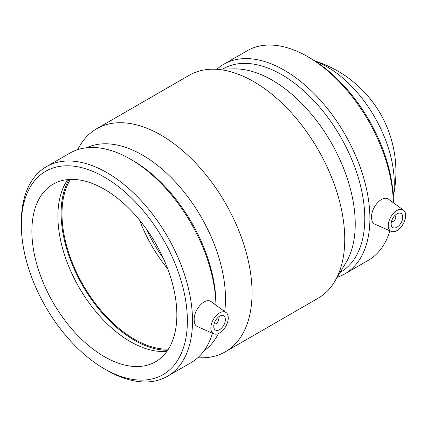 <?xml version="1.0" encoding="UTF-8"?>
<svg xmlns="http://www.w3.org/2000/svg" width="427" height="427" viewBox="0 0 427 427"><rect width="100%" height="100%" fill="white"/><g stroke="black" fill="none" stroke-linecap="round" stroke-linejoin="round"><path stroke-width="0.64" d="M217.407 317.992A3.283 1.895 -60 0 1 217.722 318.115A3.283 1.895 -60 0 1 218.4 319.615A3.283 1.895 -60 0 1 216.969 322.919A3.283 1.895 -60 0 1 214.439 323.794A3.283 1.895 -60 0 1 214.178 323.581M225.36 319.615A8.198 4.734 -60 0 1 221.778 327.867A8.198 4.734 -60 0 1 215.459 330.066A8.198 4.734 -60 0 1 215.459 320.597A8.198 4.734 -60 0 1 223.663 315.863A8.198 4.734 -60 0 1 225.36 319.615M394.799 215.576A3.283 1.895 -60 0 1 395.114 215.699A3.283 1.895 -60 0 1 395.114 219.483A3.283 1.895 -60 0 1 391.831 221.378A3.283 1.895 -60 0 1 391.57 221.17M391.153 223.897A8.198 4.734 -60 0 1 394.735 215.64A8.198 4.734 -60 0 1 401.054 213.447A8.198 4.734 -60 0 1 401.054 222.915A8.198 4.734 -60 0 1 392.851 227.65A8.198 4.734 -60 0 1 391.153 223.897M405.65 215.523A12.303 7.104 -60 0 1 396.95 230.591A12.303 7.104 -60 0 1 391.191 231.402A12.303 7.104 -60 0 1 390.801 216.996A12.303 7.104 -60 0 1 403.472 210.132A12.303 7.104 -60 0 1 405.65 215.523M219.558 333.007A12.303 7.104 120 0 0 227.49 322.513A12.303 7.104 120 0 0 226.08 312.548A12.303 7.104 120 0 0 216.484 315.345A12.303 7.104 120 0 0 210.863 327.984A12.303 7.104 120 0 0 213.804 333.818A12.303 7.104 120 0 0 219.558 333.007M213.804 333.818L197.242 326.484C195.262 325.529 194.248 323.335 194.2 319.914C193.532 309.799 205.248 296.493 211.52 301.921L226.08 312.548M391.191 231.402L374.634 224.074C372.648 223.113 371.639 220.919 371.591 217.498C370.919 207.383 382.64 194.077 388.912 199.51L403.472 210.132M307.776 56.7A121.028 69.879 -120 0 1 393.336 202.734L393.358 201.966A117.398 67.781 -120 0 0 310.344 58.184L307.776 56.7A121.028 69.879 -120 0 0 247.26 50.706L223.807 64.247A121.028 69.879 -120 0 0 217.049 69.137M337.223 277.288A121.028 69.879 -120 0 0 344.835 273.878L368.293 260.337A121.028 69.879 -120 0 0 389.878 230.82M344.835 273.878A121.028 69.879 -120 0 0 369.905 218.475A121.028 69.879 -120 0 0 317.074 96.673A121.028 69.879 -120 0 0 223.807 64.247M340.143 272.394L340.452 272.218A117.398 67.781 -120 0 0 364.77 218.475A117.398 67.781 -120 0 0 313.525 100.329A117.398 67.781 -120 0 0 223.054 68.875L222.745 69.057M197.658 357.863L202.553 357.789A128.757 74.335 -120 0 0 225.387 351.763L318.078 298.249A128.757 74.335 -120 0 0 334.709 281.489L346.089 262.44A117.398 67.781 -120 0 0 355.237 223.972A117.398 67.781 -120 0 0 234.343 68.88L212.155 69.211A128.757 74.335 -120 0 0 189.321 75.237L96.63 128.751A128.757 74.335 -120 0 0 79.998 145.511L77.484 149.712M334.709 281.489A128.757 74.335 -120 0 0 344.744 239.307A128.757 74.335 -120 0 0 212.155 69.211M225.387 351.763A128.757 74.335 -120 0 0 252.053 292.821A128.757 74.335 -120 0 0 195.849 163.247A128.757 74.335 -120 0 0 96.63 128.751M224.714 311.555A117.398 67.781 -120 0 0 225.499 298.879A117.398 67.781 -120 0 0 176.132 182.756A117.398 67.781 -120 0 0 86.75 147.731M204.01 350.829A117.398 67.781 -120 0 0 218.384 333.594M215.966 305.166L215.966 304.382A117.398 67.781 -120 0 0 132.952 160.6L130.384 159.116A121.028 69.879 -120 0 0 69.873 153.122L46.415 166.663A121.028 69.879 -120 0 0 21.35 222.067L21.35 225.034A117.398 67.781 -120 0 0 104.364 368.816A117.398 67.781 -120 0 0 187.378 320.89A117.398 67.781 -120 0 0 104.364 177.104A117.398 67.781 -120 0 0 21.35 225.034M215.945 305.15A121.028 69.879 -120 0 0 130.384 159.116M104.364 368.816L106.931 370.3A121.028 69.879 -120 0 0 167.448 376.294L190.901 362.753A121.028 69.879 -120 0 0 212.486 333.236M167.448 376.294A121.028 69.879 -120 0 0 192.513 320.89A121.028 69.879 -120 0 0 139.682 199.089A121.028 69.879 -120 0 0 46.415 166.663M176.853 314.811A102.512 59.188 -120 0 0 132.103 211.648A102.512 59.188 -120 0 0 53.108 184.181A102.512 59.188 -120 0 0 53.108 302.551A102.512 59.188 -120 0 0 155.62 361.738A102.512 59.188 -120 0 0 176.853 314.811M67.797 179.58A102.512 59.188 -120 0 0 79.128 287.531A102.512 59.188 -120 0 0 166.952 351.32M69.062 179.473A103.74 59.897 -120 0 0 82.603 285.524A103.74 59.897 -120 0 0 167.672 350.279M70.423 179.404A102.512 59.188 -120 0 0 83.217 285.167A102.512 59.188 -120 0 0 168.414 349.131M139.597 220.156A102.512 59.188 -120 0 0 167.71 268.85M146.717 229.486A97.388 56.225 -120 0 0 163.189 258.02M393.208 196.158A94.975 54.837 -120 0 0 394.254 183.14A94.975 54.837 -120 0 0 315.302 61.216M214.162 323.634L214.439 323.794M217.444 317.955L217.722 318.115M395.114 215.699L394.831 215.539M391.831 221.378L391.554 221.218M393.235 196.671A116.363 116.363 0 0 0 314.87 60.938"/></g></svg>
